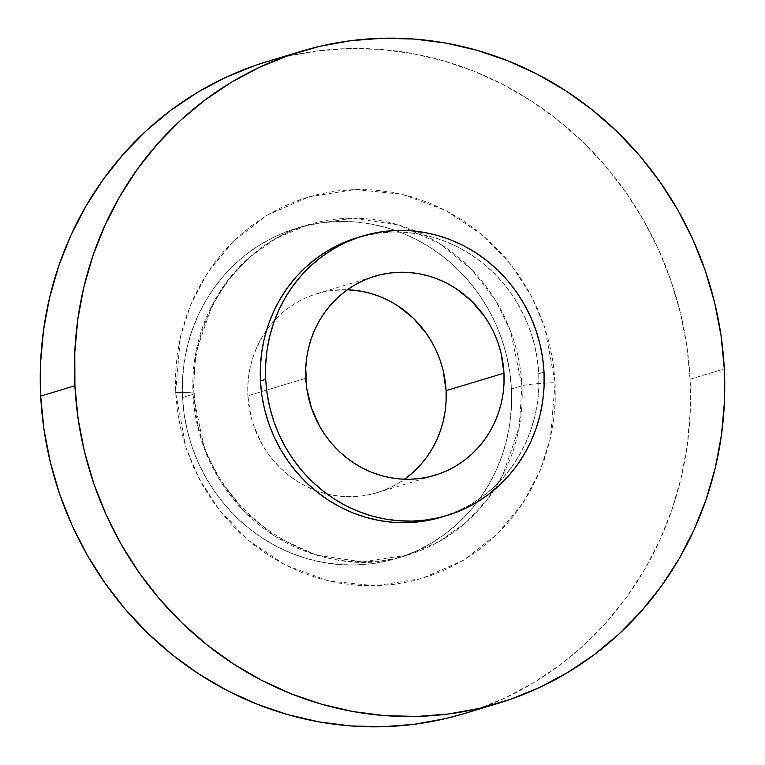 <?xml version="1.0" encoding="UTF-8"?>
<svg xmlns="http://www.w3.org/2000/svg" width="765" height="765" viewBox="0 0 765 765"><rect width="100%" height="100%" fill="white"/><g stroke="black" fill="none" stroke-linecap="round" stroke-linejoin="round"><path stroke-width="0.57" stroke-dasharray="3.83 2.87" d="M175.634 392.569A26.536 2.075 -2.9 0 1 194.243 393.573A26.536 2.075 -2.9 0 1 193.048 394.3L195.802 352.761L212.268 304.805L227.817 280.392L249.055 257.614L275.964 238.441L307.712 224.881L353.134 218.235L398.728 224.977L439.483 243.49L472.101 270.055L495.538 300.406L510.551 331.102L521.96 385.78A26.536 2.075 -2.9 0 1 555.151 382.739L544.756 327.449L531.57 296.399L511.183 264.824L482.61 235.113L445.832 210.49L402.371 194.367L355.352 189.481L308.955 196.796L267.243 215.108L233.057 241.577L207.564 272.684L190.428 305.235L180.416 336.887L175.634 392.569L175.567 373.119L177.327 353.812L180.894 334.831L186.239 316.356L193.316 298.57L202.037 281.644L212.345 265.732L224.116 251.006L237.255 237.59L251.628 225.618L267.09 215.204L283.499 206.454L300.702 199.445L318.527 194.253L336.801 190.925L355.352 189.481L374.009 189.959L392.569 192.331L410.872 196.586L428.735 202.687L445.995 210.566L462.471 220.148L478.02 231.346L492.478 244.054L505.713 258.14L517.599 273.468L528.013 289.906L536.867 307.281L544.068 325.421L549.547 344.174L553.258 363.337L555.151 382.739L555.227 402.189L553.468 421.496L549.901 440.477L544.556 458.952L537.479 476.738L528.749 493.664L518.45 509.576L506.679 524.312L493.54 537.728L479.167 549.7L463.705 560.114L447.286 568.864L430.083 575.863L412.259 581.065L393.985 584.393L375.433 585.827L356.786 585.359L338.226 582.978L319.913 578.723L302.051 572.622L284.8 564.742L268.314 555.16L252.775 543.963L238.317 531.264L225.082 517.178L213.196 501.84L202.773 485.412L193.928 468.037L186.717 449.887L181.238 431.135L177.537 411.972L175.634 392.569L186.038 447.86L199.225 478.909L219.612 510.494L248.185 540.195L284.953 564.828L328.415 580.941L375.433 585.827L421.84 578.522L463.552 560.2L497.728 533.731L523.222 502.624L540.367 470.073L550.379 438.422L555.151 382.739A26.536 2.075 177.1 0 0 521.96 385.78A172.498 163.959 -106.8 0 1 407.286 555.189A172.498 163.959 -106.8 0 1 193.048 394.3L182.519 397.465A172.498 163.959 73.2 0 0 396.758 558.364A172.498 163.959 73.2 0 0 511.431 388.945L521.96 385.78L511.431 388.945A172.498 163.959 73.2 0 0 297.193 228.056A172.498 163.959 73.2 0 0 182.519 397.465L193.048 394.3A172.498 163.959 -106.8 0 1 307.712 224.881A172.498 163.959 -106.8 0 1 521.96 385.78L519.206 427.31L502.729 475.266L487.19 499.679L465.952 522.457L439.043 541.63L407.286 555.189L361.874 561.835L316.28 555.094L275.515 536.581L242.907 510.016L219.469 479.665L204.446 448.969L193.048 394.3A26.536 2.075 177.1 0 0 194.243 393.573A26.536 2.075 177.1 0 0 175.634 392.569M463.686 713.735A340.568 323.719 73.2 0 0 690.097 379.249L724.302 368.931L690.097 379.249A340.568 323.719 73.2 0 0 267.1 61.583M266.564 330.222A103.944 98.8 73.2 0 0 247.879 395.773L247.841 385.617L248.759 375.539L250.624 365.622L253.416 355.974L257.107 346.688L261.668 337.843L267.052 329.543L273.201 321.845L280.057 314.836L287.564 308.582L295.634 303.15L304.212 298.579L313.191 294.917L322.505 292.211L332.048 290.471L347.358 289.744A103.944 98.8 73.2 0 0 316.978 293.693A103.944 98.8 73.2 0 0 266.564 330.212M406.387 477.829L398.316 483.27L389.739 487.841L380.76 491.493L371.446 494.209L361.902 495.95L352.216 496.695L342.481 496.456L332.785 495.213L323.222 492.985L313.899 489.801L304.881 485.689L296.275 480.688L288.166 474.836L280.612 468.199L273.698 460.846L267.492 452.842L262.051 444.255L253.664 425.703L250.805 415.911L247.879 395.773L305.771 378.321L247.879 395.773A103.944 98.8 73.2 0 0 314.769 490.145M441.73 517.092A145.962 138.733 73.2 0 0 538.761 373.741L544.02 372.153L538.761 373.741A145.962 138.733 73.2 0 0 357.475 237.599M314.778 490.145A103.944 98.8 73.2 0 0 376.973 492.727A103.944 98.8 73.2 0 0 404.484 479.225M357.637 237.552L378.637 233.067L392.244 232.015L405.919 232.369L419.536 234.109L432.952 237.227L446.052 241.702L458.713 247.478L470.791 254.506L482.189 262.72L492.794 272.034L502.5 282.361L511.221 293.607L518.861 305.656L525.354 318.403L530.633 331.704L534.649 345.455L537.365 359.512L538.761 373.741L538.809 387.998L537.527 402.161L534.907 416.084L530.986 429.624L525.804 442.667L519.397 455.089L511.842 466.755L503.207 477.561L493.578 487.391L483.04 496.179L471.699 503.81L459.66 510.226L441.883 517.044M464.049 713.621L476.088 709.71L505.522 697.718L533.607 682.743L560.076 664.928L584.661 644.446L607.142 621.486L627.29 596.27L644.914 569.055L659.851 540.09L671.947 509.653L681.099 478.039L687.209 445.565L690.212 412.526L690.097 379.249L686.846 346.048L680.506 313.248L671.125 281.176L658.808 250.117L643.661 220.387L625.827 192.273L605.498 166.034L582.844 141.936L558.106 120.201L531.503 101.037L503.313 84.638L473.784 71.155L443.212 60.722L411.895 53.435L380.128 49.371L348.218 48.558L316.471 51.016L285.202 56.715L254.707 65.608M511.431 388.945L509.786 372.134L506.573 355.524L501.83 339.278L495.586 323.547L487.917 308.486L478.88 294.248L468.582 280.956L457.116 268.754L444.58 257.738L431.106 248.042L416.829 239.732L401.874 232.904L386.392 227.616L370.528 223.925L354.434 221.869L338.273 221.458L322.199 222.701L306.354 225.589L290.91 230.093L276.002 236.165L261.773 243.748L248.376 252.775L235.916 263.15L224.537 274.778L214.324 287.544L205.403 301.334L197.839 316.002L191.709 331.417L187.071 347.425L183.983 363.882L182.453 380.616L182.519 397.465L184.164 414.286L187.377 430.896L192.12 447.143L198.365 462.873L206.034 477.924L215.07 492.172L225.369 505.455L236.834 517.666L249.371 528.672L262.844 538.378L277.121 546.688L292.077 553.516L307.559 558.794L323.423 562.485L339.517 564.551L355.677 564.962L371.752 563.709L387.597 560.831L403.04 556.327L417.948 550.255L432.177 542.672L445.574 533.645L458.034 523.27L469.414 511.642L479.626 498.876L488.548 485.087L496.112 470.418L502.242 455.003L506.879 438.986L509.968 422.538L511.498 405.804L511.431 388.945M396.758 558.364L407.286 555.189C311.049 588.543 196.117 502.672 194.243 393.612C189.223 317.15 238.804 244.293 307.712 224.881L297.193 228.056M316.978 293.693L374.869 276.242M376.973 492.727L434.864 475.275"/><path stroke-width="1.15" d="M301.314 51.265L267.1 61.583A340.568 323.719 73.2 0 0 40.698 396.069L74.903 385.751A340.568 323.719 -106.8 0 1 301.314 51.265A340.568 323.719 -106.8 0 1 724.302 368.931L721.06 335.739L714.711 302.94L705.34 270.858L693.014 239.808L677.866 210.079L660.042 181.965L639.703 155.725L617.059 131.618L592.311 109.883L565.718 90.729L537.518 74.329L507.989 60.846L477.417 50.413L446.1 43.127L414.334 39.063L382.424 38.25L350.686 40.708L319.407 46.407L288.912 55.29L259.478 67.282L231.393 82.257L204.924 100.072L180.339 120.554L157.858 143.514L137.71 168.73L120.086 195.945L105.149 224.91L93.053 255.347L83.901 286.961L77.791 319.435L74.788 352.474L74.903 385.751L40.698 396.069A340.568 323.719 73.2 0 0 463.686 713.735L497.9 703.418A340.568 323.719 -106.8 0 1 74.903 385.751L78.154 418.952L84.494 451.752L93.875 483.824L106.192 514.883L121.339 544.613L139.173 572.727L159.503 598.966L182.156 623.064L206.894 644.799L233.497 663.963L261.687 680.362L291.216 693.845L321.788 704.278L353.105 711.565L384.872 715.629L416.782 716.442L448.529 713.984L479.798 708.285L510.293 699.392L539.727 687.41L567.812 672.435L594.281 654.62L618.866 634.128L641.347 611.168L661.495 585.961L679.129 558.737L694.065 529.772L706.162 499.335L715.304 467.731L721.414 435.247L724.426 402.208L724.302 368.931A340.568 323.719 -106.8 0 1 497.9 703.418M404.484 479.225A103.944 98.8 73.2 0 0 446.072 390.638A103.944 98.8 73.2 0 0 347.358 289.744L361.166 291.207L370.729 293.425L380.052 296.61L389.069 300.731L397.676 305.732L413.339 318.211L426.459 333.578L431.9 342.156L436.519 351.231L440.286 360.707L443.145 370.499L446.072 390.638L503.963 373.186L446.072 390.638L446.11 400.803L445.192 410.882L443.327 420.798L440.535 430.437L436.844 439.732L432.282 448.567L426.908 456.877L420.75 464.575L413.894 471.575L406.387 477.829M305.771 378.321A103.944 98.8 -106.8 0 1 374.869 276.242A103.944 98.8 -106.8 0 1 503.963 373.186L504.001 383.351L503.083 393.43L501.218 403.346L498.426 412.985L494.735 422.28L490.174 431.116L484.8 439.426L478.641 447.123L471.785 454.123L464.279 460.377L456.208 465.818L447.63 470.389L438.651 474.042L429.337 476.758L419.794 478.498L410.107 479.244L400.372 479.005L390.676 477.762L381.113 475.534L371.79 472.349L362.773 468.237L354.176 463.236L346.057 457.384L338.503 450.748L331.589 443.394L325.383 435.39L319.942 426.803L311.556 408.252L306.765 388.457L305.732 368.166L306.65 358.087L308.515 348.171L311.307 338.522L314.998 329.237L319.56 320.392L324.943 312.091L331.092 304.394L337.948 297.384L345.455 291.13L353.526 285.699L362.103 281.128L371.082 277.466L380.396 274.759L389.94 273.019L399.626 272.264L409.361 272.512L419.057 273.755L428.62 275.983L437.943 279.168L446.961 283.28L455.567 288.281L471.23 300.76L484.35 316.127L489.791 324.704L494.41 333.779L498.178 343.255L501.037 353.048L503.963 373.186A103.944 98.8 -106.8 0 1 434.864 475.275A103.944 98.8 -106.8 0 1 305.771 378.321M362.744 236.012L357.475 237.599A145.962 138.733 73.2 0 0 260.444 380.951L265.713 379.364L260.444 380.951A145.962 138.733 73.2 0 0 441.73 517.092L446.99 515.505A145.962 138.733 -106.8 0 1 265.713 379.364A145.962 138.733 -106.8 0 1 362.744 236.012A145.962 138.733 -106.8 0 1 544.02 372.153A145.962 138.733 -106.8 0 1 446.99 515.505M265.713 379.364L267.1 393.593L269.825 407.64L273.841 421.391L279.12 434.702L285.613 447.439L293.253 459.497L301.965 470.733L311.671 481.07L322.275 490.384L333.674 498.598L345.761 505.627L358.412 511.402L371.513 515.868L384.938 518.995L398.555 520.736L412.23 521.08L425.837 520.028L439.234 517.589L452.306 513.784L464.919 508.639L476.958 502.223L488.3 494.592L498.837 485.813L508.467 475.973L517.111 465.168L524.666 453.502L531.063 441.089L536.246 428.037L540.167 414.496L542.787 400.573L544.078 386.411L544.02 372.153L542.634 357.924L539.918 343.868L535.892 330.126L530.614 316.815L524.121 304.068L516.48 292.02L507.769 280.774L498.063 270.447L487.458 261.133L476.06 252.919L463.973 245.89L451.321 240.114L438.221 235.639L424.795 232.522L411.178 230.781L397.504 230.428L383.906 231.489L370.499 233.927L357.427 237.733L344.814 242.878L332.775 249.294L321.434 256.925L310.896 265.704L301.267 275.543L292.632 286.349L285.077 298.015L278.67 310.427L273.488 323.471L269.567 337.021L266.947 350.944L265.656 365.096L265.713 379.364M441.883 517.044L420.568 521.615L406.97 522.667L393.286 522.323L379.679 520.582L366.253 517.456L353.153 512.99L340.502 507.205L328.415 500.176L317.016 491.972L306.411 482.658L296.705 472.321L287.994 461.085L280.353 449.026L273.86 436.289L268.572 422.978L264.556 409.227L261.84 395.18L260.444 380.951L260.396 366.684L261.687 352.531L264.298 338.608L268.219 325.058L273.411 312.015L279.808 299.603L287.363 287.936L295.998 277.131L305.637 267.291L316.175 258.513L327.516 250.882L339.545 244.456L357.637 237.552M254.707 65.608L225.273 77.59L197.188 92.565L170.719 110.38L146.134 130.872L123.653 153.832L103.504 179.039L85.871 206.263L70.935 235.228L58.838 265.665L49.696 297.269L43.586 329.753L40.574 362.792L40.698 396.069L43.94 429.261L50.289 462.06L59.66 494.142L71.987 525.192L87.134 554.921L104.958 583.035L125.297 609.275L147.941 633.382L172.689 655.117L199.283 674.271L227.482 690.671L257.011 704.154L287.583 714.587L318.9 721.873L350.666 725.937L382.577 726.75L414.314 724.292L445.593 718.593L464.049 713.621"/></g></svg>
